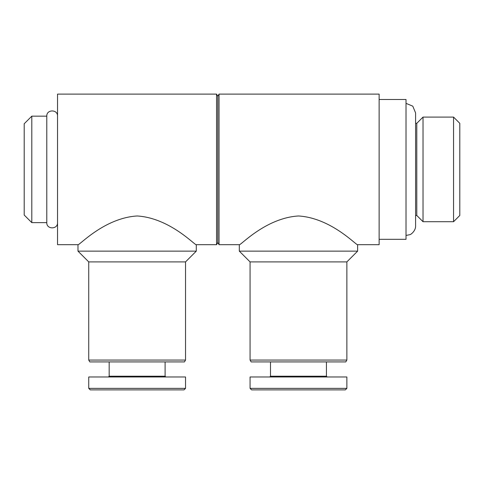<?xml version="1.0" encoding="UTF-8"?>
<svg xmlns="http://www.w3.org/2000/svg" width="484" height="484" viewBox="0 0 484 484"><rect width="100%" height="100%" fill="white"/><g stroke="black" fill="none" stroke-linecap="round" stroke-linejoin="round"><path stroke-width="0.73" d="M77.978 244.686L57.542 244.686L57.542 94.114L216.56 94.114L216.56 244.686L196.286 244.686C195.506 246.047 170.15 218.006 137.178 215.973C104.163 217.945 78.807 246.017 77.978 244.686L77.978 251.142L196.286 251.142L196.286 244.686M216.56 244.686L217.8 242.538L217.8 96.262L219.04 94.114L379.135 94.114L379.135 244.686L357.622 244.686C356.835 246.047 331.486 218.006 298.513 215.973C265.498 217.945 240.143 246.017 239.314 244.686L239.314 251.142L357.622 251.142L357.622 244.686M219.04 94.114L219.04 244.686L239.314 244.686M31.805 222.64L31.805 116.16L24.2 123.765L24.2 215.035L31.805 222.64L46.785 222.64C46.452 229.579 57.874 229.579 57.542 222.64M31.805 116.16L46.785 116.16L46.785 222.64M46.785 116.16C46.452 109.221 57.874 109.221 57.542 116.16M217.8 96.262L216.56 94.114M379.135 99.486L406.022 99.486L406.022 239.314L379.135 239.314M406.022 103.358L412.791 106.165L415.593 112.941M415.593 123.335L416.778 123.335L416.778 215.465L423.028 221.714L453.55 221.714L453.55 117.086L423.028 117.086L423.028 221.714M416.778 123.335L423.028 117.086M453.55 117.086L459.8 123.335L459.8 215.465L453.55 221.714M357.622 251.142L346.865 261.898L250.065 261.898L239.314 251.142M346.865 261.898L346.865 360.06L250.065 360.06L250.065 261.898M346.865 360.06L345.794 361.923L251.142 361.923L250.065 360.06M326.434 361.923L326.434 376.219L270.502 376.219L269.739 376.982M346.865 376.982L250.065 376.982L250.065 388.368L346.865 388.368L346.865 376.982M346.865 388.368L345.346 389.886L251.589 389.886L250.065 388.368M196.286 251.142L185.535 261.898L88.735 261.898L77.978 251.142M185.535 261.898L185.535 360.06L88.735 360.06L88.735 261.898M185.535 360.06L184.458 361.923L89.806 361.923L88.735 360.06M165.098 361.923L165.098 376.219L109.166 376.219L108.41 376.982M185.535 376.982L88.735 376.982L88.735 388.368L185.535 388.368L185.535 376.982M185.535 388.368L184.011 389.886L90.254 389.886L88.735 388.368M217.8 242.538L219.04 244.686M406.022 235.442L409.688 234.71C410.456 234.897 415.816 231.08 415.593 225.865L415.593 112.935M415.593 215.465L416.778 215.465M270.502 361.923L270.502 376.219M326.434 376.219L327.19 376.982M109.166 361.923L109.166 376.219M165.098 376.219L165.861 376.982"/></g></svg>
